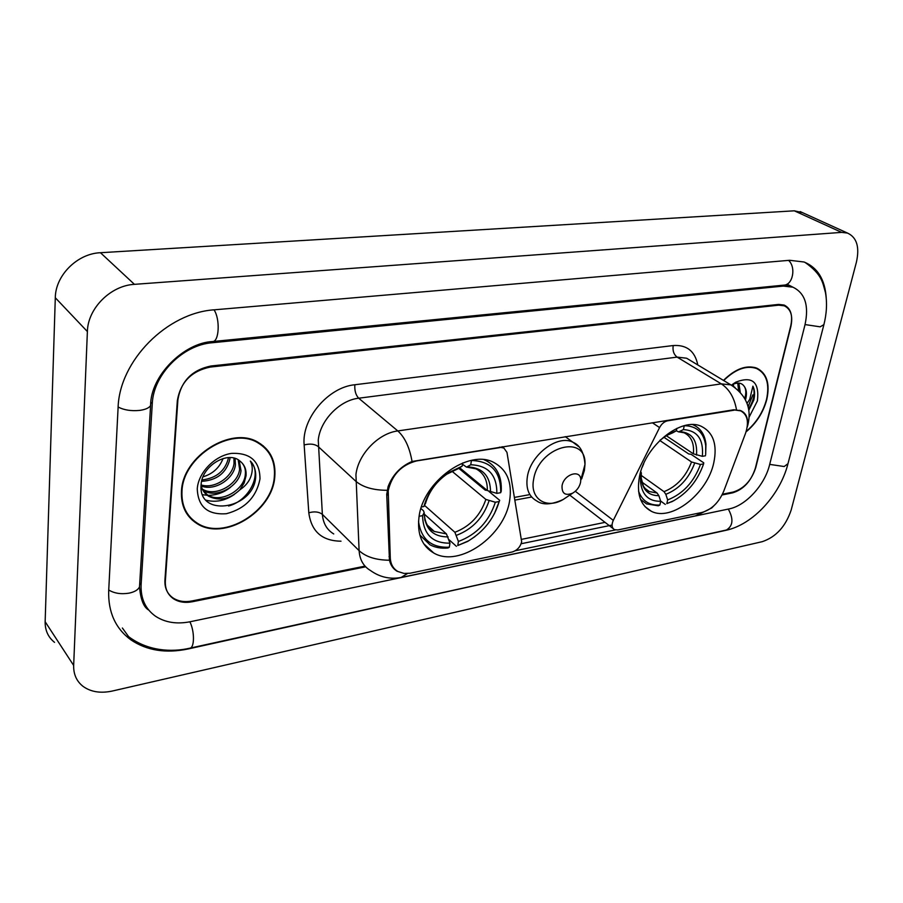 <?xml version="1.0" encoding="UTF-8"?>
<svg xmlns="http://www.w3.org/2000/svg" width="903" height="903" viewBox="0 0 903 903"><rect width="100%" height="100%" fill="white"/><g stroke="black" fill="none" stroke-linecap="round" stroke-linejoin="round"><path stroke-width="1.35" d="M499.506 447.143L503.885 448.046L506.967 452.38L521.674 541.8C520.263 547.071 517.092 550.469 512.148 551.993L410.018 573.236L404.047 573.428L397.975 571.531C393.189 568.743 390.627 564.194 390.277 557.873L389.035 556.688M639.493 476.468C636.423 493.783 640.351 505.375 651.289 511.256C671.437 521.923 707.41 493.569 713.788 462.754C717.479 444.716 713.404 432.616 701.563 426.464C681.697 416.351 645.148 445.405 639.493 476.468M418.992 517.159C417.039 534.17 421.961 546.123 433.767 553.02C459.142 568.1 504.721 535.829 509.664 500.42C512.306 482.428 507.091 469.808 494.031 462.584C469.12 448.441 422.886 481.446 418.992 517.159M500.07 447.583L416.633 460.914C401.383 464.91 391.902 474.854 388.211 490.758L390.277 557.873M734.015 410.21L667.622 420.821C664.315 421.543 661.628 423.8 659.574 427.582L613.295 520.354C611.365 524.812 611.771 527.916 614.514 529.666L617.855 529.971L701.868 512.475C711.53 509.676 718.822 502.599 723.732 491.232L745.494 433.44C749.197 422.186 747.582 414.658 740.663 410.854L733.405 409.838M194.766 522.103L196.154 522.769M722.456 494.212L733.123 492.067C744.038 488.67 751.601 480.441 755.822 467.382L790.87 326.57C793.094 315.96 790.881 309.04 784.21 305.801L778.668 305.169L210.297 367.069C191.526 370.964 180.532 382.161 177.327 400.672L164.922 580.2C164.56 587.977 167.269 593.903 173.06 597.978C178.331 601.364 184.641 602.357 191.989 600.958L365.038 566.136M769.604 464.752L804.979 324.866C809.122 305.632 805.104 293.08 792.913 287.188L783.319 286.082L212.205 342.745C182.654 344.935 153.329 374.576 152.28 403.697L141.116 584.738C140.586 598.486 145.372 608.972 155.474 616.207C165.193 622.562 176.819 624.402 190.364 621.704L729.014 508.931C745.765 505.77 764.773 485.024 769.604 464.752M856.405 262.186C859.769 247.072 856.812 237.365 847.511 233.076L841.641 232.376L134.434 284.343C110.663 285.529 87.772 308.386 87.388 331.559L73.662 665.455C73.459 674.338 76.597 681.325 83.087 686.404C90.932 692.003 100.684 693.538 112.367 691.021L762.256 541.676C776.016 537.025 785.666 526.449 791.197 509.958L856.405 262.186M802.519 212.634L794.301 210.817L100.447 252.716C77.398 253.551 55.444 275.336 55.297 297.742L45.15 621.727C45.037 630.384 48.164 637.258 54.53 642.349M826.234 298.046C825.026 279.535 817.633 267.525 804.065 262.005L789.606 260.29L214.79 309.774C167.258 312.506 119.207 360.794 118.09 407.829L108.687 590.934C108.1 612.245 115.516 628.567 130.935 639.888C146.896 650.6 165.994 653.614 188.23 648.941L730.561 529.09M142.674 601.364L144.187 602.719M181.48 491.277C180.848 505.624 185.916 516.324 196.707 523.401C223.684 541.744 272.774 511.606 274.794 476.637C275.968 461.286 270.482 449.897 258.337 442.481C231.823 425.437 182.462 456.094 181.48 491.277M187.88 515.263L190.319 517.396M746.036 431.905C756.375 423.259 763.295 412.434 766.805 399.442C770.157 383.696 766.828 373.266 756.816 368.153C746.454 364.677 735.335 368.763 723.461 380.4M397.241 571.339C393.279 569.048 390.683 565.346 389.453 560.221L386.732 494.505L388.098 486.582C392.726 474.718 400.706 466.354 412.039 461.478L733.744 409.781L740.787 410.673C745.02 412.603 747.266 416.181 747.526 421.408M195.116 521.697L192.204 520.038M615.282 529.948L515.218 550.762M612.076 525.061L521.133 543.741M722.073 494.968L732.66 492.835C743.575 489.437 751.138 481.209 755.36 468.149L790.757 325.836C792.992 315.215 790.768 308.284 784.097 305.045L778.555 304.413L210.884 366.008C192.113 369.891 181.119 381.1 177.914 399.611L165.351 580.99C164.978 588.767 167.687 594.693 173.478 598.757C178.738 602.143 185.047 603.136 192.395 601.737L365.659 566.813M757.391 368.864L756.409 367.995M265.211 448.339L263.236 445.822M748.113 406.79L752.842 394.859M262.875 446.217L260.662 443.904M274.331 476.716C275.483 461.523 270.065 450.258 258.055 442.921C231.811 426.047 182.959 456.376 181.977 491.209C181.345 505.398 186.368 515.997 197.046 523.006C223.752 541.157 272.334 511.324 274.331 476.716M230.017 457.573L229.87 459.164C226.348 472.958 216.923 480.362 201.617 481.344M228.527 457.584L228.504 457.753C225.332 470.779 216.483 478.184 201.979 479.944M235.085 458.419L235.412 464.853C234.024 478.737 214.846 491.537 201.188 485.995M233.933 458.092L234.024 463.42C232.613 476.773 214.824 489.392 201.076 484.922M239.137 460.44L241.022 470.621C239.656 486.22 216.009 499.269 203.152 490.239L202.769 489.979M201.911 489.37L201.087 488.704M238.189 459.819L239.611 469.176C238.257 484.505 215.286 497.519 202.295 489.042M239.871 489.821L244.126 483.049L246.056 475.802C246.508 469.583 244.521 464.718 240.096 461.196C228.515 450.179 202.091 465.542 201.132 484.335C197.475 517.543 251.023 509.868 255.436 479.527L255.628 477.969C256.192 471.208 254.432 465.564 250.334 461.049C252.761 465.609 252.896 470.881 250.752 476.863C248.799 481.976 245.176 486.299 239.871 489.821C229.757 499.269 219.339 501.413 208.627 496.232C204.733 493.738 202.216 490.126 201.053 485.408M241.699 462.596C244.736 465.948 245.921 470.079 245.266 474.989C243.878 490.645 220.14 503.772 207.25 494.731L201.03 487.767M223.097 458.498L222.556 459.74C218.876 468.273 212.374 473.973 203.051 476.829M222.556 459.74L223.018 458.521M197.26 488.805C197.994 506.775 207.713 515.071 226.427 513.705C245.187 508.716 256.384 497.135 259.985 478.962C259.861 461.196 250.424 452.663 231.665 453.374C214.733 455.665 198.367 472.472 197.26 488.805M186.097 512.565L188.298 514.936M250.334 461.049C262.829 473.24 249.657 500.465 228.583 506.007M234.475 494.359C225.253 500.747 215.715 502.678 205.85 500.16M230.615 487.191C224.091 492.44 216.664 495.16 208.345 495.363M207.825 495.352L202.486 494.72M755.856 368.085L755.168 367.577M746.183 431.431C756.296 422.886 763.069 412.242 766.512 399.487C769.83 383.91 766.534 373.582 756.624 368.526C746.409 365.094 735.437 369.101 723.698 380.547M745.494 399.736L745.844 398.471C746.984 393.392 746.454 389.362 744.241 386.371C746.104 389.249 746.318 393.076 744.862 397.873L744.727 398.291M733.518 384.057L733.473 386.247M738.857 383.109L740.234 392.071M737.728 383.075L738.586 390.389M748.801 410.255L753.779 400.153C755.077 394.634 754.784 389.972 752.91 386.168L749.738 399.295L747.063 403.37M749.118 417.163L757.403 400.921C759.558 381.98 752.346 375.738 735.776 382.172L731.52 385.152M744.241 386.371C742.063 383.211 738.767 382.33 734.353 383.741M752.91 386.168C755.371 392.658 753.926 400.232 748.576 408.878M488.974 491.492L499.698 500.318L499.167 501.537C494.155 518.367 483.929 531.472 468.488 540.852L457.765 545.525L458.419 541.473C476.694 534.565 489.008 521.494 495.352 502.249L485.859 499.427L451.918 471.174M424.512 505.387L454.886 532.285L458.419 541.473M419.127 516.279L422.536 515.658C423.236 534.215 432.379 543.38 449.965 543.154L446.443 533.921L424.173 514.021M420.956 508.536L423.496 510.793L424.162 512.599L422.536 515.658M458.837 468.375L485.238 490.137L487.146 490.397M471.4 460.383L471.434 460.496C491.221 461.14 500.973 471.851 500.691 492.62L501.233 491.221C501.989 476.682 496.91 466.467 486.006 460.586L484.11 459.751M457.765 545.525L467.743 541.394L474.933 536.63M494.336 513.83L499.698 500.318M456.399 546.315L448.926 539.61M419.839 534.994L429.941 544.791C435.223 547.568 441.228 548.64 447.956 548.008L449.322 547.218C431.431 547.952 421.17 539.362 418.541 521.46M500.68 492.688L496.864 493.377C496.943 474.989 488.241 465.451 470.756 464.763L471.434 460.496M495.352 502.249L499.167 501.537M449.965 543.154L449.322 547.218M470.756 464.763L466.546 467.144L462.449 464.244M459.706 467.799L487.338 490.566L496.864 493.377M462.652 462.979L462.144 466.185L447.967 472.958C435.777 481.66 427.751 492.846 423.891 506.527L421.464 506.967M458.069 468.578L462.144 466.185M423.891 506.527L425.595 503.106M663.807 437.187L688.718 453.949L691.077 454.322L703.753 462.833L703.595 463.894C697.658 480.78 687.386 493.219 672.78 501.21L666.82 503.637L667.656 499.912C682.95 493.896 693.876 482.089 700.457 464.469L691.529 461.975L659.788 440.472M641.186 475.362L664.021 491.661L665.827 494.325L667.656 499.912M639.674 475.667L640.724 475.475L640.52 481.649C641.954 494.934 648.67 501.481 660.703 501.289L658.874 495.691L657.079 493.015L641.819 482.044M705.48 455.767L702.342 456.331C703.764 439.422 697.455 430.505 683.402 429.591L684.271 425.697C696.698 425.889 703.866 432.571 705.751 445.732L705.649 454.717L705.954 444.107C704.814 434.659 700.615 428.259 693.357 424.907L692.736 424.658M666.82 503.637L673.977 500.601M665.285 504.416L660.624 501.03M640.554 499.427L646.593 503.908L658.355 505.804L659.879 505.025C649.347 505.601 642.247 500.996 638.568 491.209M700.457 464.469L703.595 463.894M660.703 501.289L659.879 505.025M683.402 429.591L678.616 431.905L676.347 430.765L668.581 434.095L660.104 440.167M671.956 433.056L666.222 435.664L693.391 453.837L702.342 456.331M640.746 471.626L641.344 472.969L640.724 475.475M643.704 463.702L642.27 467.167M676.889 428.349L676.347 430.765L672.769 432.797M580.55 482.428L580.764 480.204C581.25 468.838 563.856 473.928 562.05 485.803C561.734 493.591 565.278 496.04 572.694 493.151C576.825 490.634 579.444 487.056 580.55 482.428M387.974 495.137L386.721 493.997M667.024 420.426L667.622 420.821M652.35 422.762L659.574 427.582M575.313 491.288L613.295 520.354M788.579 260.38C796.288 267.254 792.834 285.077 783.872 285.134L242.128 338.625M823.92 324.617L820.15 326.83L805.058 324.572M787.969 463.69L784.188 466.524L769.695 464.39M804.923 262.322C822.34 274.568 822.667 282.853 825.466 292.64C827.283 302.911 826.708 313.792 823.739 325.294L787.766 464.514C779.944 494.731 753.215 524.575 725.877 530.332C733.022 526.28 733.834 519.191 728.303 509.078M128.587 636.626C147.539 650.939 171.231 652.519 189.811 648.185C194.619 648.004 194.687 631.107 189.867 621.806M108.732 589.986C114.241 593.361 121.002 594.411 129.005 593.158C134.502 591.996 138.001 589.93 139.502 586.973L139.717 583.473M118.135 407.027C123.993 410.075 131.149 411.204 139.593 410.402C145.383 409.612 149.051 407.987 150.598 405.537L150.79 402.625M214.034 309.842C220.321 319.109 219.169 342 212.532 341.548C184.246 342.79 150.451 375.434 150.598 405.537L139.502 586.973C140.665 599.671 143.746 607.369 148.769 610.078M794.301 210.817L841.641 232.376M45.15 621.727L73.662 665.455M55.297 297.742L87.388 331.559M100.447 252.716L134.434 284.343M781.851 285.325L783.319 286.082M139.751 582.954L141.116 584.738M150.835 402.174L152.28 403.697M211.076 341.718L212.205 342.745M340.995 541.19C322.089 540.965 311.354 531.495 308.803 512.78L304.153 444.953C301.489 418.732 328.139 387.161 354.856 384.746L673.198 345.544C672.475 350.68 673.785 354.54 677.126 357.114L358.705 398.212C339.663 400.198 320.034 420.482 318.262 440.179L322.371 514.383C323.105 523.288 326.886 529.813 333.726 533.944M673.198 345.544C686.765 344.653 694.971 351.12 697.793 364.947M690.513 360.568L686.619 358.22L677.126 357.114L721.316 383.877L730.877 384.87L734.997 387.41M407.49 573.518L401.101 577.48C389.961 579.512 379.711 577.164 370.377 570.448C363.48 566.35 359.721 559.747 359.101 550.649L355.94 474.662C358.039 454.423 378.357 433.282 397.805 430.934C404.883 437.323 409.623 447.504 412.039 461.478M387.082 490.295C373.232 490.239 362.769 487.18 355.68 481.13L318.093 446.477C314.628 443.971 309.977 443.452 304.153 444.953M736.487 409.669C734.308 397.692 729.252 389.103 721.316 383.877L397.805 430.934L358.705 398.212C355.748 395.119 354.461 390.627 354.856 384.746M702.647 512.294L695.423 515.873L401.891 577.31M308.803 512.78C314.47 511.222 318.985 511.753 322.371 514.383L359.101 550.649C365.952 556.925 376.077 560.12 389.453 560.221M605.044 522.363L521.776 539.305M515.094 500.07L531.63 497.011M454.886 532.285C470.091 526.381 480.419 515.432 485.859 499.427M424.726 519.699C426.509 525.038 429.704 528.966 434.32 531.461L446.443 533.921M490.532 491.966C490.397 475.994 482.721 467.63 467.54 466.885M456.591 535.276C472.562 529.124 483.376 517.645 489.042 500.838M424.105 512.723C424.861 528.831 432.876 536.89 448.148 536.924M487.338 490.566C487.552 480.272 483.771 473.037 476.005 468.838L466.851 467.144M458.938 468.307L446.771 474.21C436.081 481.83 428.981 491.627 425.46 503.626M664.021 491.661C676.765 486.514 685.93 476.615 691.529 461.975M640.487 478.613L640.803 480.204M645.002 488.421L649.336 491.559L657.079 493.015M696.506 455.078C697.579 440.382 692.003 432.56 679.801 431.634M665.827 494.325C679.191 488.963 688.797 478.59 694.644 463.216M641.344 472.969L641.209 478.048C642.439 489.765 648.32 495.645 658.874 495.691M693.391 453.837C694.362 443.373 691.269 436.352 684.113 432.774L678.954 431.894M668.581 434.095L664.54 436.657M581.69 478.872L584.388 470.497L584.986 464.435C586.566 433.259 538.425 446.522 533.617 479.482C529.632 498.783 546.315 509.563 563.122 499.54L568.224 496.131M578.631 446.601L572.999 442.289C557.907 434.106 530.58 454.548 527.363 476.795C525.681 488.455 528.763 496.469 536.63 500.86C542.658 505.262 551.496 504.822 563.122 499.54L572.694 493.151M645.002 506.628L651.289 511.256M423.744 543.775L433.767 553.02M740.663 410.854L739.726 410.267M502.17 446.714L503.885 448.046M569.748 495.115L613.239 528.684M725.877 530.332L190.059 648.128M212.781 341.526L241.88 338.659M784.233 285.088L789.357 285.382M800.16 211.573L847.511 233.076M122.379 628.003L130.935 639.888M786.987 284.174L792.913 287.188M690.761 360.715L730.877 384.87C746.194 395.017 751.86 408.37 747.876 424.907L747.187 427.153M716.305 503.332L711.733 507.96L696.247 515.703M514.631 497.384L528.977 494.754M256.768 441.657L258.055 442.921M202.543 489.561L203.152 490.239M207.25 494.731L208.627 496.232M754.806 367.476L756.624 368.526M732.446 384.418L735.776 382.172M427.379 525.207L434.32 531.461C431.86 530.264 424.986 527.284 424.162 512.599M485.125 459.887L486.006 460.586M500.691 492.62L501.233 491.221M468.488 540.852L467.743 541.394M458.521 468.51L446.771 474.21L447.967 472.958M705.751 445.732L705.954 444.107M672.78 501.21L671.64 501.842M649.336 491.559C647.778 491.39 645.803 489.595 643.399 486.175L641.209 478.048L640.52 481.649M666.222 435.664L672.351 432.977M580.764 480.204L584.986 464.435C584.038 452.538 580.042 445.156 572.999 442.289L565.255 436.657"/></g></svg>
